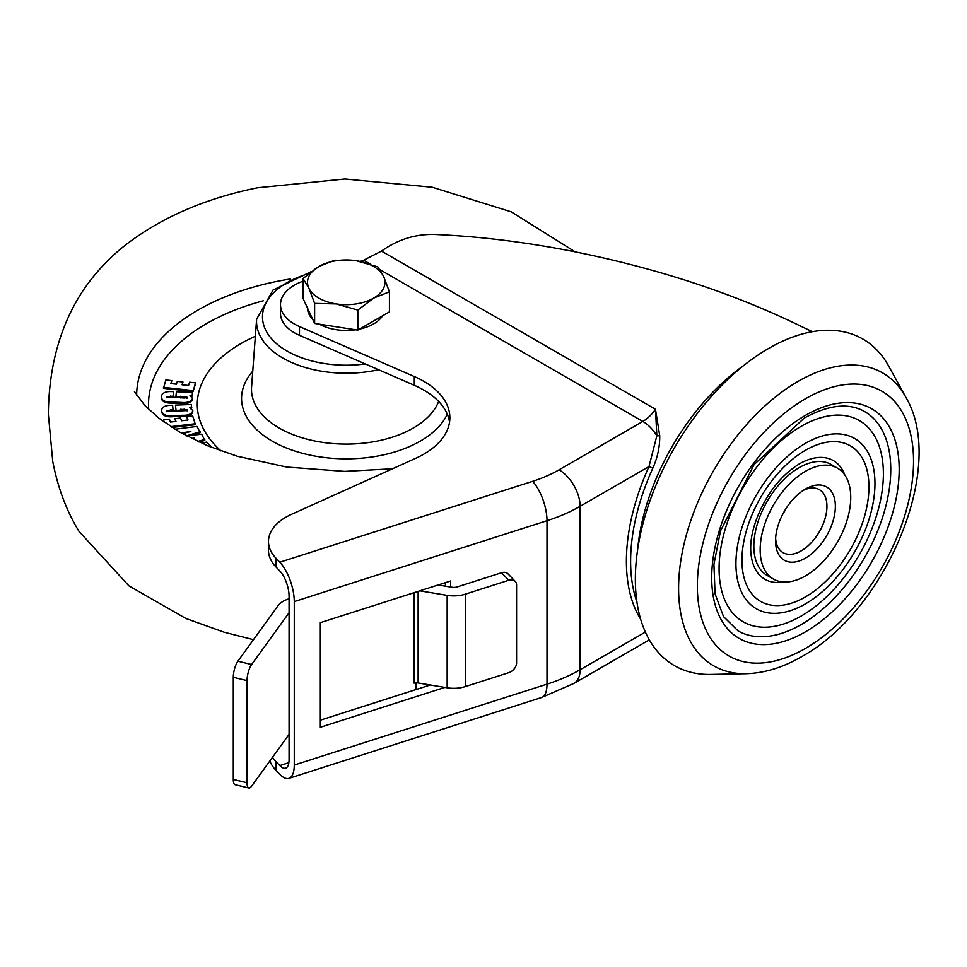 <?xml version="1.0" encoding="UTF-8"?>
<svg xmlns="http://www.w3.org/2000/svg" width="967" height="967" viewBox="0 0 967 967"><rect width="100%" height="100%" fill="white"/><g stroke="black" fill="none" stroke-linecap="round" stroke-linejoin="round"><path stroke-width="1.45" d="M805.451 489.06L805.451 489.06A42.306 24.417 -60 0 1 835.367 506.333A42.306 24.417 -60 0 1 805.451 558.14A42.306 24.417 -60 0 1 775.546 540.867A42.306 24.417 -60 0 1 805.451 489.06L805.451 489.06M775.619 538.293A36.347 20.984 120 0 0 783.065 552.64A36.347 20.984 120 0 0 801.244 550.839A36.347 20.984 120 0 0 824.984 518.82A36.347 20.984 120 0 0 819.412 489.689A36.347 20.984 120 0 0 803.263 490.414M801.244 426.302A116.185 67.074 120 0 0 719.085 568.596A116.185 67.074 120 0 0 801.244 616.027A116.185 67.074 120 0 0 836.648 586.328C853.994 566.529 866.903 544.167 875.365 519.255A116.185 67.074 120 0 0 801.244 426.302M844.868 475.087A68.512 39.562 120 0 0 800.084 463.471L799.286 463.918C782.327 474.688 772.778 487.731 765.501 500.048C755.42 518.276 750.489 534.606 750.694 549.014A68.512 39.562 120 0 0 783.149 581.989M737.942 630.81A126.604 73.093 120 0 0 801.244 624.537A126.604 73.093 120 0 0 883.947 512.969A126.604 73.093 120 0 0 864.546 411.519C848.712 402.526 828.61 404.714 804.218 418.095L754.067 464.631L720.5 530.943L713.936 564.365L715.072 593.835L723.497 616.559L737.942 630.81M837.47 468.137L831.161 464.486A64.052 36.976 120 0 0 799.129 467.653A64.052 36.976 120 0 0 757.294 524.09A64.052 36.976 120 0 0 767.109 575.413L773.431 579.064A64.052 36.976 120 0 0 805.451 575.897A64.052 36.976 120 0 0 847.297 519.46A64.052 36.976 120 0 0 837.47 468.137A64.052 36.976 120 0 0 805.451 471.304A64.052 36.976 120 0 0 763.616 527.74A64.052 36.976 120 0 0 773.431 579.064M768.656 348.422A188.529 108.848 120 0 0 638.703 543.091A188.529 108.848 120 0 0 710.745 674.434L746.222 673.709A169.068 97.619 -60 0 1 681.602 555.916A169.068 97.619 -60 0 1 798.15 381.336A169.068 97.619 -60 0 1 905.837 397.244L888.733 366.167A188.529 108.848 120 0 0 768.656 348.422M640.625 619.146A172.779 99.758 -60 0 1 626.398 561.295A172.779 99.758 -60 0 1 648.99 466.529L652.822 468.161A169.805 98.03 120 0 0 630.617 561.295A169.805 98.03 120 0 0 636.927 602.006M370.434 264.172L363.616 260.232L381.482 251.094C398.186 239.26 416.233 233.736 435.646 234.498C480.224 236.468 526.592 242.221 574.749 251.758C655.179 268.016 727.897 291.575 792.916 322.41L812.365 331.705M272.501 757.27A59.579 34.401 180 0 0 275.946 761.513L275.946 770.276L279.826 774.313A29.796 11.797 -107.7 0 0 288.903 778.362A29.796 11.797 -107.7 0 0 294.27 765.042L547.008 684.153L547.008 520.705L294.27 601.583A29.796 11.797 -107.7 0 0 279.826 562.214L532.563 481.336A119.159 68.79 0 0 0 559.059 469.817A29.796 17.201 60 0 1 580.115 506.297L648.99 466.529L656.859 435.706L655.469 409.283L659.724 435.609C659.917 446.585 657.62 457.439 652.822 468.161M419.835 590.825L447.165 595.358A23.837 13.756 0 0 0 465.296 594.161L508.763 580.248L501.547 572.73L456.992 586.993A5.959 3.445 180 0 1 452.459 587.283L450.598 587.066L450.598 580.986L320.331 622.675L320.331 727.269L444.88 687.404M438.256 584.938L450.598 587.066M465.296 594.161L465.296 686.594L508.763 672.681A8.933 6.382 136.2 0 0 516.583 662.878L516.583 585.047A8.933 6.382 136.2 0 0 515.218 581.36A8.933 6.382 136.2 0 0 508.763 580.248M465.296 686.594A23.837 13.756 180 0 1 447.165 687.779L447.165 595.358M418.131 591.381L418.131 682.98L447.165 687.779M418.131 682.98A5.959 3.445 0 0 0 414.069 683.137L414.069 592.674M303.058 281.192A47.661 27.523 0 0 0 280.49 304.593A47.661 27.523 0 0 0 299.468 326.568L414.287 376.526A89.375 51.602 180 0 1 449.873 417.732A89.375 51.602 180 0 1 415.532 458.394L291.369 514.396A59.579 34.401 0 0 0 268.475 541.496A59.579 34.401 0 0 0 275.946 558.177L279.826 562.214M280.49 304.593L280.49 313.344A47.661 27.523 0 0 0 299.468 335.319L414.287 385.277A89.375 51.602 180 0 1 449.546 422.108M268.475 541.496L268.475 550.259A59.579 34.401 0 0 0 275.946 566.928L279.826 570.977A19.062 7.543 -107.7 0 1 289.073 596.168L289.073 759.627A19.062 7.543 -107.7 0 1 285.64 768.149A19.062 7.543 -107.7 0 1 279.826 765.562L275.946 761.513M275.946 770.276A59.579 34.401 180 0 1 269.853 760.944M363.616 260.232A89.375 51.602 0 0 0 360.522 261.259L360.099 261.404M294.27 601.583L294.27 765.042M559.059 469.817L642.837 421.443A29.796 17.201 60 0 1 656.859 435.706A2.974 1.088 178.1 0 0 659.724 435.609M445.4 582.654L445.4 586.111M430.303 684.987L320.331 720.185M800.084 463.471A68.512 39.562 120 0 0 799.395 463.858M501.547 572.73A8.933 6.382 -43.8 0 1 507.989 573.842L515.218 581.36M416.052 682.847L416.052 689.556M289.073 598.791A23.837 13.756 0 0 0 278.025 605.717L237.882 661.21L251.625 664.522L289.073 612.752M248.833 787.996L235.09 784.684A11.918 3.747 -76.4 0 1 233.289 779.45L247.032 782.762A11.918 3.747 103.6 0 0 248.833 787.996A11.918 3.747 103.6 0 0 251.625 786.147L289.073 734.376M251.625 664.522A11.918 3.747 103.6 0 0 247.032 680.599L233.289 677.287L233.289 779.45M233.289 677.287A11.918 3.747 -76.4 0 1 237.882 661.21M247.032 680.599L247.032 782.762M220.96 450.924A148.954 85.99 180 0 1 255.348 336.286M202.127 443.442L206.672 442.016L210.141 445.69L209.912 446.73M174.906 429.263L196.99 426.435L200.181 432.708L191.889 435.295M200.181 431.729L186.135 435.972L201.644 434.195L204.811 440.432L199.033 442.052M164.378 422.301L163.508 419.823L169.382 419.134L170.41 422.071L175.97 421.419L175.003 418.675L180.587 418.01L181.554 420.766L188.009 420.004L186.873 416.777L192.735 416.088L195.431 424.694L172.005 427.45M163.919 421.963L163.508 419.823M175.643 421.455L175.003 418.675M187.683 420.041L186.873 416.777M161.646 412.039L161.598 410.479L161.646 412.039C162.758 415.846 166.759 417.369 173.613 416.62L182.473 416.269C188.698 416.439 192.143 414.843 192.784 411.458L192.784 410.479C192.143 413.864 188.698 415.472 182.473 415.29L173.613 415.653C166.759 416.402 162.758 414.867 161.646 411.06C161.501 407.288 164.728 405.366 171.316 405.294L172.597 405.246L173.141 410.697L166.675 411.688M187.646 410.806L180.599 410.25M173.141 409.718L166.675 410.721L170.144 411.301L184.455 410.721L187.646 409.839L180.491 409.283L180.599 410.189L176.067 410.371L176.067 411.06L175.438 405.125L191.442 404.484L191.224 408.4M173.54 391.659L173.069 396.168L166.409 396.675L184.141 398.005L187.513 397.377L184.056 396.41L175.849 397.038L176.393 391.768L192.493 392.312L192.203 395.152L190.003 395.491L192.506 398.404C191.091 401.728 187.308 403.058 181.143 402.417L172.223 402.115C165.212 402.345 161.574 400.519 161.308 396.651C162.021 392.88 165.659 391.2 172.235 391.623L173.54 391.659L173.069 397.135L166.409 397.655M187.513 398.344L184.056 397.377L180.442 397.872M192.493 392.312L192.203 396.119L191.442 396.24M192.506 398.887L192.506 399.371C191.091 402.695 187.308 404.037 181.143 403.396L172.223 403.094C165.212 403.324 161.574 401.498 161.308 397.618M171.788 380.599L170.821 383.573L176.429 384.177L177.336 381.397L182.944 382.001L182.05 384.781L188.553 385.482L189.605 382.231L195.527 382.859L195.527 383.839L193.025 391.526L163.471 388.335L165.865 379.958L171.788 380.599L171.123 383.597M182.944 382.001L182.352 384.818M210.733 447.056L211.858 447.503M210.141 445.69L208.57 446.186M182.328 433.615L190.837 431.487L181.143 432.95M191.95 438.667L194.065 438.136L191.647 438.522M204.811 439.465L197.715 441.435M195.431 423.727L170.736 426.628M191.78 407.3L189.689 407.796L192.784 410.479M176.067 410.371L175.438 405.125M180.599 410.189L180.599 410.878M161.284 398.114L161.308 396.651M192.203 395.152L192.203 396.119M175.849 397.038L175.849 397.715M180.406 397.195L180.406 397.872M180.503 396.289L180.503 397.256M173.069 396.168L173.069 397.135M195.527 382.859L193.025 391.526M193.025 390.559L163.471 387.356M382.594 315.81A38.728 22.362 180 0 1 359.615 329.082M355.675 329.783A38.728 22.362 180 0 1 336.226 329.699A38.728 22.362 180 0 1 319.303 324.163M312.692 319.255A38.728 22.362 180 0 1 307.518 308.122M389.435 291.816L389.435 311.858L357.826 330.122L314.626 323.437L303.058 298.501L303.058 278.46L308.836 288.106A38.728 22.362 180 0 1 318.868 266.505A38.728 22.362 180 0 1 356.267 260.715A38.728 22.362 180 0 1 383.657 276.526A38.728 22.362 180 0 1 373.625 298.126L389.435 291.816L383.657 276.526L377.867 266.88L356.267 260.715L334.679 260.196L318.868 266.505L303.058 278.46M336.226 303.916A38.728 22.362 180 0 1 308.836 288.106L314.626 303.396L336.226 303.916A38.728 22.362 0 0 0 373.625 298.126L357.826 310.081L336.226 303.916M314.626 323.437L314.626 303.396M357.826 330.122L357.826 310.081M805.451 443.333A98.308 56.763 120 0 0 735.935 563.737A98.308 56.763 120 0 0 805.451 603.867A98.308 56.763 120 0 0 874.966 483.464A98.308 56.763 120 0 0 805.451 443.333M805.451 596.917A89.786 51.843 -60 0 1 741.955 560.256A89.786 51.843 -60 0 1 805.451 450.284A89.786 51.843 -60 0 1 868.946 486.945A89.786 51.843 -60 0 1 805.451 596.917M805.451 631.838A132.564 76.538 -60 0 1 711.712 577.722A132.564 76.538 -60 0 1 805.451 415.363A132.564 76.538 -60 0 1 899.189 469.478A132.564 76.538 -60 0 1 805.451 631.838M786.038 508.533A36.347 20.984 -60 0 1 782.702 514.311M805.451 398.779A152.871 88.263 120 0 0 697.352 586.014A152.871 88.263 120 0 0 805.451 648.422A152.871 88.263 120 0 0 913.549 461.186A152.871 88.263 120 0 0 805.451 398.779M637.628 549.631A169.805 98.03 -60 0 1 744.082 365.248M381.482 251.094L655.469 409.283A29.796 17.201 120 0 1 642.837 421.443L379.862 269.612M414.287 385.277L414.287 376.526M275.946 558.177L275.946 566.928M299.468 326.568L299.468 335.319M532.563 481.336A29.796 11.797 72.3 0 1 547.008 520.705A148.954 85.99 180 0 0 580.115 506.297L580.115 669.744L645.364 632.08M541.641 697.485A29.796 11.797 72.3 0 0 547.008 684.153A148.954 85.99 0 0 0 580.115 669.744A29.796 17.201 60 0 1 573.951 683.391L541.641 697.485L288.903 778.362M288.867 762.673L279.826 765.562M308.63 273.649A83.766 48.362 -0 0 0 267.484 333.313A83.766 48.362 -0 0 0 365.26 363.955M378.568 369.732A89.713 51.795 180 0 1 376.042 370.276A89.713 51.795 180 0 1 256.618 319.207L251.577 387.042A94.754 54.708 -0 0 0 377.722 440.988A94.754 54.708 -0 0 0 438.655 401.462M136.649 395.346A209.597 121.008 180 0 1 276.622 281.47A209.597 121.008 180 0 1 290.559 278.955M447.298 414.19A104.69 60.438 180 0 1 381.022 455.409A104.69 60.438 180 0 1 267.629 438.305A104.69 60.438 180 0 1 252.762 371.195M263.29 300.785A197.739 114.166 0 0 0 148.7 409.404M173.613 415.653L173.613 416.62M182.473 415.29L182.473 416.269M184.02 409.138L184.02 410.117M170.434 409.827L170.434 410.806M172.223 402.115L172.223 403.094M181.143 402.417L181.143 403.396M184.056 396.41L184.056 397.377M170.349 396.071L170.349 397.038M746.222 673.709C764.595 673.141 783.101 667.435 801.752 656.605C885.796 610.697 947.297 466.65 905.837 397.244M649.328 639.864L573.951 683.391M253.463 639.671L224.139 632.213L185.857 618.469L128.889 585.845L79.004 531.366C66.602 511.144 57.851 487.864 52.75 461.525L48.35 414.142C48.87 365.574 60.643 324.078 83.67 289.653C96.434 271.086 111.604 255.276 129.203 242.209C164.45 216.112 207.252 197.957 257.597 187.767L344.856 179.004L432.261 187.235L511.229 211.833L575.172 251.843M392.469 468.79L344.627 471.376L286.703 467.049L237.278 456.243L207.724 445.835L179.693 432.116L158.793 418.119L144.82 405.499L134.437 391.526M311.181 271.642L273.008 290.088L256.618 319.207"/></g></svg>
